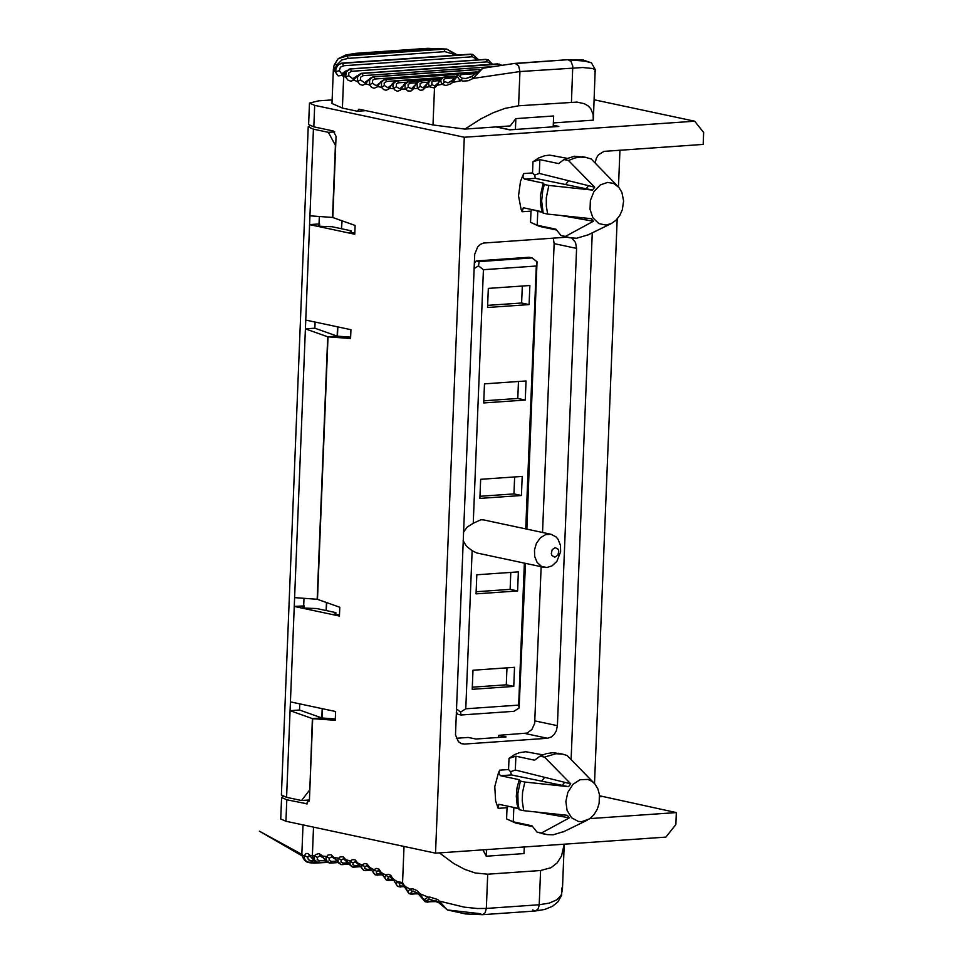 <?xml version="1.0" encoding="UTF-8"?>
<svg xmlns="http://www.w3.org/2000/svg" width="963" height="963" viewBox="0 0 963 963"><rect width="100%" height="100%" fill="white"/><g stroke="black" fill="none" stroke-linecap="round" stroke-linejoin="round"><path stroke-width="1.44" d="M318.091 862.571L314.107 860.561L312.373 855.734L310.375 855.662L307.883 853.507L306.065 853.471L304.38 855.493L302.358 855.445L301.864 853.615L302.406 855.385M309.255 801.096L305.343 800.253M482.945 849.86L486.231 856.215L524.004 853.579L524.269 846.971M486.496 849.607L486.231 856.215M522.307 286.035L521.621 303.008L487.639 305.367M518.467 381.492L517.793 398.453L483.799 400.825M514.639 476.95L513.953 493.911L479.971 496.282M510.799 572.395L510.125 589.368L476.131 591.739M506.971 667.853L506.285 684.825L472.303 687.185M541.158 566.701L534.658 723.406L531.865 729.533L527.026 733.084L498.774 735.323L498.69 737.441M553.268 238.138L554.134 243.627L542.542 532.479M498.774 735.323L506.081 736.924L475.866 739.03L468.223 737.441L456.293 738.284M456.257 712.151L458.015 714.365L461.012 715.003L460.567 712.09L465.779 708.792L518.66 705.109L519.105 708.022L525.485 563.355M476.228 260.949L479.225 261.587L532.106 257.903L529.108 257.265L476.228 260.949L474.278 263.429M329.454 863.089L325.759 861.271L321.955 855.505L319.006 853.555L315.334 854.675L313.914 857.78L314.853 860.934L318.163 862.571L314.684 861.391L311.314 857.395M313.553 860.741L311.663 860.862L310.363 862.752L316.382 862.342L309.52 862.764L305.391 860.597L304.2 857.744L304.38 855.493L307.715 857.299L309.111 855.65L310.255 856.059M313.517 827.145L312.373 855.734L314.42 855.746L317.345 857.455L319.945 855.746L322.244 856.528M318.621 862.547L326.421 862.005L318.163 862.571L319.86 860.79L317.224 859.73L317.345 857.455M340.878 864.557L331.091 854.663L327.926 855.084L325.963 857.696L326.565 861.331L329.551 863.089L323.231 857.732M337.206 862.631L329.551 863.089L331.681 861.452L329.093 860.416L329.286 858.25L326.409 856.468L322.412 856.119L322.328 857.359L319.981 855.746M352.289 866.989L343.165 856.793L339.975 856.938L337.941 859.321L338.302 862.728L340.974 864.581L335.112 859.032M348.281 864.22L340.974 864.581L342.238 864.642L343.502 863.113L340.962 862.114L341.239 860.043L338.422 858.177L334.426 857.503L334.269 858.659L331.754 856.781L334.281 857.78M363.677 870.383L355.203 859.923L352.614 859.598L350.4 860.898L346.415 859.887L346.993 861.319M346.307 860.055L343.514 858.791L352.398 867.025L350.026 865.123L350.111 861.416L353.144 862.824L355.154 861.789M359.5 866.796L352.398 867.025L354.071 867.169L355.311 865.761L352.807 864.786L353.144 862.824M375.004 874.729L367.156 864.04L364.568 863.51L362.016 865.075L361.57 868.048L363.797 870.432L358.838 864.605M370.779 870.347L363.797 870.432L365.844 870.684L367.047 869.384L364.58 868.457L365.001 866.604L358.356 863.269L358.104 864.256L355.239 861.789L358.296 863.354M386.247 880.026L379.001 869.156L376.437 868.409L373.837 869.733L373.355 872.887L375.149 874.801L370.599 868.879M370.201 867.651L369.912 868.542L366.891 865.749L376.75 871.371L378.339 870.696M382.058 874.861L375.149 874.801L377.52 875.174L378.7 873.983L376.268 873.092L376.75 871.371M397.382 886.261L390.713 875.247L388.161 874.284L385.814 874.994L381.938 873.008L382.263 874.127M378.7 873.983L381.601 873.778L386.404 880.11L384.815 877.835L385.814 874.994L388.366 877.1L389.75 876.571M393.277 880.326L386.404 880.11L389.076 880.627L390.22 879.544L387.824 878.689L388.366 877.1M409.046 893.592L402.57 882.59L397.346 881.627L396.238 884.19L397.55 886.369L393.783 880.338M404.46 886.742L397.55 886.369L400.488 887.019L401.583 886.044L399.404 885.454L399.838 883.769L397.346 881.627L393.53 879.315L393.169 880.038L389.859 876.559L393.169 878.473M482.487 914.681L485.135 912.755L486.339 908.434L477.311 908.518L464.19 907.122L440.091 901.296L438.767 902.692L439.236 902.259L442.619 905.196M532.635 909.939L535.235 911.01L482.355 914.694L479.755 913.622L447.458 909.963M447.301 909.915L437.852 899.574L430.016 897.107L428.234 897.155L429.305 899.286L439.2 902.223M425.02 901.705L419.411 892.99L416.786 890.45L412.983 888.885L409.997 889.102L405.11 886.466L404.641 887.176L405.351 887.405M404.027 846.441L402.57 882.59L402.775 884.178L404.893 885.96M437.395 901.561L425.249 901.825L419.049 894.771L419.94 893.784L428.234 897.155L424.936 899.081L424.912 901.633L427.909 902.223L428.908 901.44L426.513 900.489L429.305 899.286M418.448 893.881L409.227 893.712L412.104 894.326L413.163 893.447L410.984 892.833L412.044 891.244L409.997 889.102L408.264 891.148L408.794 893.447L402.775 884.178L401.102 883.372L402.474 883.613M311.663 860.862L308.389 859.766L307.715 857.299M540.592 870.516L550.956 867.723L557.132 862.932L561.501 856.023L564.234 844.19L562.428 889.692L561.128 895.349L556.734 899.851L549.295 903.101L539.22 904.751L486.339 908.434L487.711 874.199L540.592 870.516L539.172 905.425L538.016 909.072L535.368 910.998M561.971 887.838L561.598 895.47M412.044 891.244L413.199 891.028L419.856 894.675L420.879 896.204M413.211 891.028L419.471 894.158M316.382 862.342L307.053 862.126L304.26 859.803L302.623 856.564M309.869 862.776L314.684 863.077L315.551 862.403M439.417 852.893L453.778 863.534L464.756 869.372L475.277 872.996L487.711 874.199M309.966 125.72L308.22 126.875L281.389 795.041L286.589 797.328L301.551 800.518L309.412 799.976M335.69 145.846L328.383 132.34L334.715 131.907M335.389 145.87L332.512 217.457L309.942 215.808L309.592 224.608L319.03 223.958L319.331 216.494M341.793 220.708L341.48 228.737L332.03 226.726L317.814 226.197L319.656 224.09L319.03 223.958M337.531 326.842L337.158 336.123L327.721 336.785L317.176 599.275L294.606 597.626L294.257 606.425L339.433 616.055L339.783 607.256L317.477 599.347L328.022 336.845L337.459 336.183L350.64 337.146M326.457 602.525L326.144 610.554L326.758 602.633M322.196 708.648L321.823 717.941L312.385 718.591L290.068 710.682L299.517 710.02L321.823 717.941M309.809 790.166L312.385 718.591M309.508 790.19L301.551 800.518M307.281 803.852L286.793 799.784L281.593 797.496L283.182 796.389M306.246 803.924L309.424 799.796L312.686 718.663L322.124 718.001L335.305 718.964M322.497 708.72L322.124 718.001M337.832 326.902L337.459 336.183M342.094 220.816L341.48 228.737M332.139 99.911L318.609 100.85L309.472 103.077L314.684 105.352L313.818 126.839L333.27 130.98L336.063 136.385L332.813 217.53L355.118 225.438L354.769 234.238L309.592 224.608L305.403 328.865L314.853 328.202L337.158 336.123M313.818 126.839L308.617 124.552L309.472 103.077M515.855 118.605L553.629 115.969L553.195 126.827L515.422 129.451L515.855 118.605L510.209 125.936L464.888 129.09L433.001 124.961L434.494 88.018L435.288 85.743L436.973 84.72M474.073 268.629L478.491 265.848L479.225 261.587M456.39 708.828L460.567 712.09M519.105 708.022L513.893 711.32L461.012 715.003M513.761 686.414L514.531 667.323L472.989 670.224L472.219 689.315L513.761 686.414L506.285 684.825M517.6 590.957L518.371 571.878L476.817 574.767L476.047 593.858L517.6 590.957L510.125 589.368M521.428 495.512L522.199 476.42L480.657 479.309L479.887 498.401L521.428 495.512L513.953 493.911M525.268 400.054L526.039 380.963L484.485 383.852L483.715 402.943L525.268 400.054L517.793 398.453M529.096 304.597L529.867 285.505L488.325 288.394L487.555 307.486L529.096 304.597L521.621 303.008M589.922 818.598L676.327 812.579L675.845 824.521L665.927 837.1L435.529 853.158L285.927 821.258L286.793 799.784M281.593 797.496L280.727 818.971L285.927 821.258M365.88 110.661L357.357 111.251L342.407 108.061L331.994 103.498L333.367 69.276L334.161 65.003L337.652 64.184L337.11 65.303M485.232 59.501L350.159 68.903L345.958 71.25L343.683 76.294L341.709 75.463L338.145 75.896L333.367 69.288L334.149 65.051L338.145 58.719L347.101 55.89L348.161 58.382L341.949 59.899L337.652 64.184M357.357 111.251L358.958 109.18L433.001 124.961M488.253 59.826L485.677 59.357L349.088 69.083M595.17 69.408L591.402 62.788L584.649 61.102L568.989 59.85M482.752 68.253L473.134 78.412L468.187 80.772L462.782 81.109L459.544 79.833L457.473 76.583L458.641 73.85L460.675 73.236L462.12 74.548L460.35 75.066L459.628 76.354L462.276 78.208L465.972 78.497L472.002 76.595M515.073 63.365L518.6 65.773L519.948 71.551L473.134 78.412L471.99 76.233L477.648 72.237M459.544 73.417L452.526 82.385L461.024 80.748L462.276 78.208M476.179 72.153L459.375 73.465M516.06 63.51L567.845 59.694L514.964 63.377L482.872 68.229L472.002 76.221L465.972 78.497M454.849 77.774L451.803 80.675L452.526 82.385L451.298 83.625L446.038 85.49L443.016 84.72L441.439 83.191L440.729 80.627L441.981 77.931L444.412 77.016L445.893 78.436L443.774 79.399L443.594 81.048L447.855 82.866M459.375 73.453L451.816 80.651L447.915 82.866L451.779 81.253M443.474 77.16L440.043 79.52L437.298 85.225L442.318 84.311L444.545 82.024M455.066 76.27L443.341 77.184L438.069 83.143M469.872 54.361L342.407 63.233L339.241 64.268L337.315 66.002L335.87 69.24L335.846 71.888L339.313 70.516L341.6 73.814L350.159 68.903L341.709 75.463L342.154 73.501L345.669 71.009M499.52 64.148L361.763 73.357L351.314 81.277L348.125 80.326L345.681 77.136L348.75 75.644L352.771 78.761L356.912 75.933M342.407 108.061L343.683 76.294L345.681 77.136L346.271 71.647L350.351 68.987L351.567 71.298L348.75 72.983L348.75 75.644M479.622 69.456L373.451 76.847L370.081 78.232L365.495 83.877L362.642 85.274L360.066 84.503L357.538 81.506L353.577 80.158L353.854 78.232L360.86 73.501M496.992 63.943L361.39 73.308L357.61 76.787L357.538 81.506L360.547 79.917L364.423 82.734L368.215 79.989M499.027 65.255L497.943 63.955L361.968 73.429L363.244 75.644L360.475 77.317L360.547 79.917M457.269 74.344L384.526 79.46L380.65 81.879L377.002 87.091L374.029 88.271L371.489 87.284L369.479 84.888L365.495 83.877L365.663 82.06L372.729 76.956M479.73 69.396L373.15 76.823L369.72 79.556L369.479 84.888L372.44 83.203L376.148 85.731L379.615 83.131M479.502 69.529L373.656 76.896L374.992 79.014L372.488 80.314L372.44 83.203M420.554 80.964L416.642 82.999L413.031 89.33L410.876 91.064L407.662 90.907L405.146 88.343L404.978 84.696L407.048 82.011L430.533 79.905L407.397 81.723L404.34 84.022L400.56 90.101L397.538 91.304L394.457 89.824L392.868 86.441L393.759 82.914L396.828 80.88L441.848 77.75L396.299 80.988L392.495 83.444L389.016 88.849L386.103 90.281L383.539 89.499L381.468 87.284L377.472 86.598L377.544 84.888L384.658 79.423M457.317 74.307L384.983 79.351L381.541 82.036L381.468 87.284L384.369 85.49L387.908 87.741L391.098 85.346M457.184 74.392L385.405 79.387L386.813 81.41L384.141 83.035L384.369 85.49M441.764 77.798L397.177 80.904L398.634 82.806L396.455 83.769L396.323 86.79L393.47 88.668L389.473 88.319L389.461 86.706L396.612 80.928M430.485 79.929L408.938 81.422L410.455 83.203L408.059 84.455L408.252 87.079L405.471 89.041L401.475 89.029L401.378 87.525L402.63 86.598M408.565 81.446L399.681 88.765L401.21 88.199M431.785 79.568L428.186 81.771L424.948 88.054L422.865 89.98L420.289 90.293L417.412 88.403L413.44 88.728L413.283 87.332L414.21 86.839M420.675 80.964L429.667 80.338L420.602 80.964L422.227 82.613L420.097 83.552L420.133 86.357L417.412 88.403L417.015 83.552L418.736 81.566L420.602 80.964L418.424 81.518L411.43 88.801L413.175 88.078M435.107 85.851L436.961 83.913L437.298 85.225L434.494 88.018L429.281 86.754L425.333 87.416L425.116 86.116L425.995 85.623M432.483 79.496L440.235 78.954L431.881 79.556L433.916 81.036L431.809 81.951L431.93 84.648L429.281 86.754L428.487 82.866L430.702 79.941L423.118 87.85L425.08 86.923M501.145 64.93L497.353 63.847L501.085 64.942M491.539 64.244L487.543 61.837L351.567 71.298M477.853 59.899L472.388 56.781L471.256 54.373L342.467 63.341L343.598 65.749L340.421 67.181L339.313 70.516M334.968 67.591L333.932 69.529L336.797 65.568L341.323 63.317M456.522 55.132L444.99 51.641L443.943 49.149L446.676 49.065L453.236 53.121M594.761 71.431L595.278 71.816L595.194 69.926L592.63 68.517L582.856 67.518L519.948 71.551L518.576 105.786L577.03 102.102L584.192 103.655L587.948 105.761L590.764 108.675L593.1 114.38L593.304 120.146L553.352 122.927M487.543 61.837L486.327 59.525L488.349 59.862L492.045 64.208M464.888 129.09L480.946 118.834L493.261 112.707L504.985 108.398L518.576 105.786M496.029 126.923L509.752 129.849L515.422 129.451M314.684 105.352L464.286 137.24L435.529 853.158M594.159 99.779L694.684 121.206L464.286 137.24M553.195 126.827L558.853 126.43L553.256 125.238M339.482 614.779L332.404 614.394L334.474 614.25L335.882 612.624L326.433 610.614M304.236 607.882L304.32 605.896L302.478 608.014L316.695 608.532L326.144 610.554M304.32 605.896L294.257 606.425L286.589 797.328M328.022 336.845L350.58 338.495L350.941 329.695L305.765 320.065M335.882 612.624L335.81 614.575M319.572 226.076L319.656 224.09M315.094 322.051L314.853 328.202M509.018 758.35L515.879 756.196L515.325 770.015L510.583 771.712L508.56 769.545L509.018 758.35L514.639 754.583L519.286 752.705L525.714 751.73L542.795 754.836M511.064 806.838L518.491 808.824M537.378 812.182L563.247 816.768L561.537 814.734M515.325 770.015L570.746 783.834L544.516 757.111L555.952 753.716L562.825 754.185L567.183 755.534L595.014 784.099L592.064 781.378L587.863 779.416L580.063 779.729L572.973 784.315L567.797 792.441L565.871 801.517L567.075 810.377L571.637 817.816L578.39 821.439L581.893 821.668L589.669 818.791L593.966 814.71L597.241 809.317L599.13 803.359L599.431 794.716L597.939 789.022L595.014 784.099M510.583 771.712L511.449 774.95L562.199 785.375L564.631 782.305M513.809 807.993L513.255 821.812L531.997 825.809L536.981 832.068L541.471 833.019L569.386 817.852L563.247 816.768M564.125 831.442L553.183 834.813L546.984 834.596L541.471 833.019M570.746 783.834L568.507 786.675L562.175 785.375M569.386 817.852L567.363 815.312L523.703 810.69L522.223 800.722L522.56 792.284L524.859 782.052L568.507 786.675M536.981 832.068L543.553 833.777M513.255 821.812L506.586 818.911L515.361 822.956L532.659 826.639M525.052 733.493L547.49 738.272L464.395 744.062L461.506 743.689L458.376 741.63L455.487 734.889L474.699 254.28L477.696 246.877L480.501 244.301L483.546 243.049L566.966 237.175M571.829 238.126L575.513 242.447L576.584 248.406L554.134 243.627M595.122 162.783L596.446 157.992L598.505 154.766L604.054 151.36L703.171 144.414L703.64 132.473L694.684 121.206M532.972 161.76L532.527 172.943L534.537 175.122L539.292 173.424L539.846 159.605L532.972 161.76L538.594 157.992L544.841 155.693L549.68 155.139L566.75 158.245M539.292 173.424L588.598 185.703L586.166 188.772L592.474 190.072L594.713 187.231L588.598 185.703M539.846 159.605L558.6 163.602L563.993 159.557L568.483 160.508L594.713 187.231M618.98 187.508L621.905 192.419L623.603 201.014L622.327 209.753L619.739 215.531L615.875 220.358L611.288 223.572L605.859 225.065L598.842 223.585L592.931 217.855L590.03 209.332L590.391 200.436L593.99 191.468L600.394 184.884L607.569 182.416L613.551 183.403L618.98 187.508L591.138 158.931L585.54 157.354L580.256 157.089L574.911 157.956L568.483 160.508M592.474 190.072L548.826 185.45L546.31 197.8L546.322 206.19L547.67 214.087L591.33 218.709L593.352 221.249L565.425 236.429L569.783 237.777L576.656 238.246L588.092 234.852M532.527 172.943L523.679 173.557L520.501 181.345L518.515 195.898L521.139 209.44L522.139 211.74L523.318 207.743L542.073 211.752L543.18 213.136L547.67 214.087M556.614 230.049L539.328 226.353L530.541 222.321L537.21 225.222L537.763 211.403L535.019 210.247M537.763 211.403L542.458 212.233M561.309 215.58L593.352 221.249M523.679 173.557L522.909 177.084L524.474 179.106L535.416 178.348L534.537 175.122M535.416 178.348L586.142 188.772M308.22 126.875L313.42 129.15L328.383 132.34M294.606 597.626L305.403 328.865L327.721 336.785M303.995 598.312L303.706 605.763M299.517 710.02L299.758 703.869M312.686 718.663L335.244 720.312L335.606 711.513L290.429 701.883M349.798 232.685L354.817 232.962M349.81 232.432L351.218 230.819L351.146 232.757M351.218 230.819L341.769 228.797M563.993 159.557L574.43 156.247L584.565 157.222M519.226 809.727L517.131 804.55L516.288 796.317L517.035 787.806L519.262 779.705L520.369 781.101L517.853 793.44L518.082 803.876L519.226 809.727L523.703 810.69M520.369 781.101L524.859 782.052M560.61 753.812L553.147 752.693L546.466 753.596L540.026 756.148L534.634 760.204L515.879 756.196M544.516 757.111L540.026 756.148M518.118 808.342L498.858 804.31L498.172 808.342L495.62 800.951L494.789 786.59L498.521 772.615L499.713 770.159L508.56 769.545M511.449 774.95L500.507 775.709L519.262 779.705M676.327 812.579L599.54 795.775M506.586 818.911L507.032 807.728L508.344 806.26M500.507 775.709L498.942 773.686L499.713 770.159M547.49 738.272L551.498 736.888L554.303 734.312L556.325 730.761L557.408 725.681L576.584 248.406M619.943 150.204L618.475 186.894M617.187 219.01L594.532 783.112M571.119 759.35L592.269 232.841M532.31 209.669L530.998 211.126L530.541 222.321M585.504 218.132L587.213 220.166M567.52 237.187L560.947 235.478L555.964 229.218L537.21 225.222M565.425 236.429L560.947 235.478M543.18 213.136L541.651 201.074L542.723 190.554L544.336 184.499L548.826 185.45M544.336 184.499L543.228 183.114L540.424 195.453L540.484 203.915L542.073 211.752M543.228 183.114L524.474 179.106M546.888 567.508L541.495 566.4L537.101 562.404L534.682 556.361L534.489 549.933L536.415 543.313L540.484 537.691L545.672 534.597L551.077 534.296L556.012 536.873L558.022 539.208L560.442 545.251L560.635 551.679L556.891 561.357L552.088 565.835L546.888 567.508M554.844 557.168L557.89 555.145L558.781 551.149L558.131 549.235L555.23 547.622L552.196 549.656L551.305 553.653L551.955 555.555L554.844 557.168M463.143 540.712L466.477 546.286L472.135 550.692L465.779 708.792M525.738 528.892L536.295 266.017L483.426 269.7L473.242 523.27L467.248 527.026L463.48 532.214M483.426 269.7L478.491 265.848M536.295 266.017L537.029 261.767L532.106 257.903M526.857 529.132L537.029 261.767M518.66 705.109L524.366 563.114M473.242 523.27L480.91 519.743L483.763 519.948L551.077 534.296M544.047 567.315L476.721 552.955L472.135 550.692M365.001 866.604L366.795 865.761M370.201 869.168L367.047 869.384M324.651 860.453L319.86 860.79M327.131 862.427L314.684 863.077L326.794 862.234M417.786 893.122L413.163 893.447M544.685 777.322L541.615 781.149M329.286 858.25L331.693 856.781M330.538 863.077L337.194 862.619M335.931 861.163L331.681 861.452M341.239 860.043L343.442 858.791M342.467 864.593L348.257 864.196M347.318 862.848L343.502 863.113M354.36 867.097L359.476 866.748M358.766 865.52L355.311 865.761M366.205 870.576L370.743 870.263M381.613 873.814L378.447 870.684L381.757 872.586M377.965 875.03L382.01 874.753M389.594 880.435L393.217 880.182M392.88 879.363L390.22 879.544M399.838 883.769L401.041 883.372M401.077 886.779L404.376 886.55M404.039 885.876L401.583 886.044M412.754 894.025L418.243 893.64M428.619 901.862L436.973 901.272M436.383 900.923L428.908 901.44M324.603 862.595L325.217 862.559M474.687 73.67L462.12 74.548M453.79 77.883L445.893 78.436M416.57 82.782L410.455 83.203M408.252 87.079L411.43 88.801M357.694 53.82L347.101 55.89L443.943 49.149L429.462 48.824L357.694 53.82L355.829 53.326L427.596 48.331L429.462 48.824M444.581 77.016L455.042 76.282M565.582 184.547L568.639 180.731M460.916 73.248L476.143 72.189M438.803 80.687L433.916 81.036M442.27 77.546L386.813 81.41M387.969 87.729L389.233 87.308M352.867 78.761L353.59 78.581M427.5 82.252L422.227 82.613M406.001 82.288L398.634 82.806M476.372 71.96L374.992 79.014M489.974 66.832L363.244 75.644M350.219 68.927L486.195 59.465M472.388 56.781L343.598 65.749M444.99 51.641L348.161 58.382M567.953 59.682L571.071 61.488L572.768 66.122L571.456 102.102M425.815 49.077L427.476 48.343M353.878 54.217L355.72 53.326M420.133 86.357L423.106 87.85M431.93 84.648L434.674 85.912M396.323 86.79L399.681 88.765M376.232 85.719L377.291 85.406M364.52 82.722L365.398 82.493M313.42 129.15L309.942 215.808M599.612 796.762L601.526 796.63M507.032 807.728L498.172 808.342M557.408 725.681L534.971 720.902M464.395 744.062L460.434 743.219M522.139 211.74L530.998 211.126M303.02 824.906L301.864 853.615L303.032 857.864L304.874 860.561L307.101 862.162L310.279 862.764M317.959 862.571L309.111 855.65M482.355 914.694L465.55 913.935L447.374 909.927M560.201 816.227L562.103 815.48M302.406 856.047L301.961 854.422L259.36 831.153L302.406 856.047M302.262 855.036L302.358 855.806M447.47 909.963L438.767 902.704L429.679 899.249M535.235 911.01L544.769 909.457L552.521 906.255L557.878 901.934L561.694 895.169M327.155 862.439L313.517 863.137M488.036 59.73L492.418 64.184M584.168 219.636L586.07 218.878M478.719 59.838L472.833 54.482L470.389 54.169L341.865 63.113M457.569 55.06L446.676 49.065L427.596 48.331M591.559 62.908L582.976 59.911L567.845 59.694M482.8 68.241L514.964 63.377M338.145 58.719L345.97 54.927L355.829 53.326M595.194 69.661L593.389 118.906M496.451 126.887L510.173 129.812M563.03 832.008L587.322 820.163M611.288 223.572L587.009 235.405M586.828 157.595L582.338 156.632M558.384 753.235L562.874 754.185M545.768 834.367L541.29 833.404M565.257 236.814L569.747 237.777"/></g></svg>
